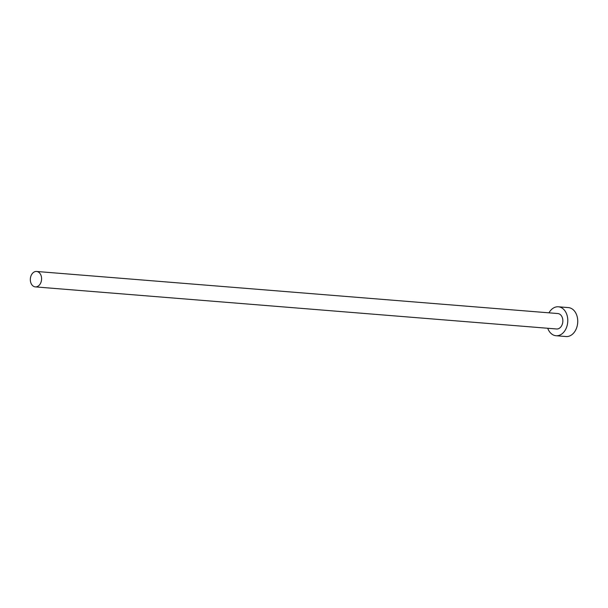 <?xml version="1.0" encoding="UTF-8"?>
<svg xmlns="http://www.w3.org/2000/svg" width="608" height="608" viewBox="0 0 608 608"><rect width="100%" height="100%" fill="white"/><g stroke="black" fill="none" stroke-linecap="round" stroke-linejoin="round"><path stroke-width="0.91" d="M38.372 285.973A7.744 5.616 -85.4 0 0 41.511 277.499A7.744 5.616 -85.4 0 0 36.579 271.464A7.744 5.616 -85.4 0 0 33.531 272.384A7.744 5.616 -85.4 0 0 30.4 280.858A7.744 5.616 -85.4 0 0 35.332 286.892A7.744 5.616 -85.4 0 0 38.372 285.973M35.332 286.892L556.601 328.981A7.744 5.616 -85.4 0 0 559.649 328.062A7.744 5.616 -85.4 0 0 562.78 319.588A7.744 5.616 -85.4 0 0 557.848 313.546L36.579 271.464M547.724 328.267A14.516 10.534 -85.4 0 0 556.054 335.738A14.516 10.534 -85.4 0 0 561.762 334.012A14.516 10.534 -85.4 0 0 567.636 318.113A14.516 10.534 -85.4 0 0 558.395 306.797A14.516 10.534 -85.4 0 0 552.687 308.522A14.516 10.534 -85.4 0 0 548.971 312.831M556.054 335.738L566.018 336.536A14.516 10.534 -85.4 0 0 571.725 334.81A14.516 10.534 -85.4 0 0 577.6 318.919A14.516 10.534 -85.4 0 0 568.351 307.595L558.395 306.797"/></g></svg>
